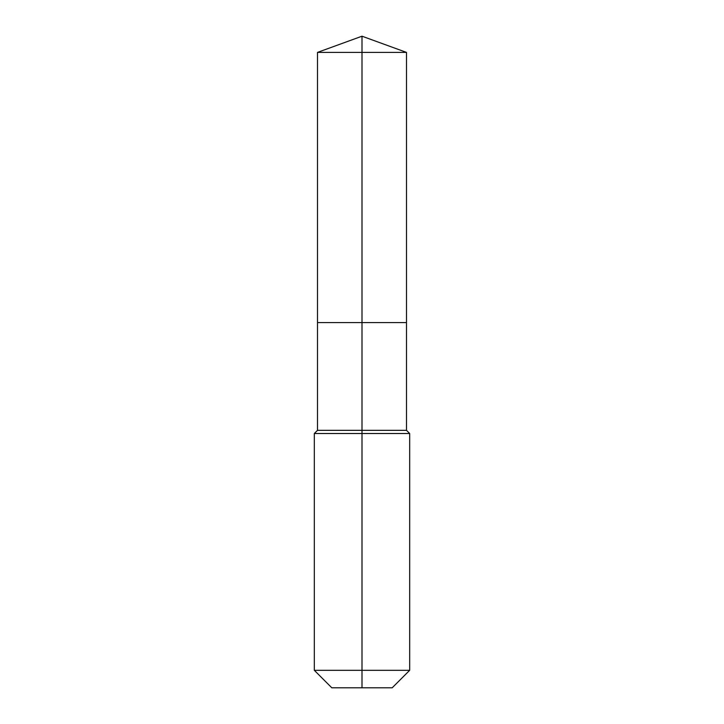 <?xml version="1.0" encoding="UTF-8"?>
<svg xmlns="http://www.w3.org/2000/svg" width="724" height="724" viewBox="0 0 724 724"><rect width="100%" height="100%" fill="white"/><g stroke="black" fill="none" stroke-linecap="round" stroke-linejoin="round"><path stroke-width="1.09" d="M314.325 670.315L409.675 670.315L392.2 687.8L331.8 687.8L314.325 670.315L314.325 433.513L362 433.513L362 430.337L317.501 430.337L317.501 322.569L362 322.569L362 52.4L406.499 52.4L362 36.2L362 52.4L317.501 52.4L317.501 322.569L406.499 322.569L406.499 52.4M362 430.337L406.499 430.337L406.499 322.569L362 322.569L362 430.337M362 687.8L362 433.513L409.675 433.513L406.499 430.337M362 36.2L317.501 52.4M409.675 670.315L409.675 433.513M317.501 430.337L314.325 433.513"/></g></svg>

